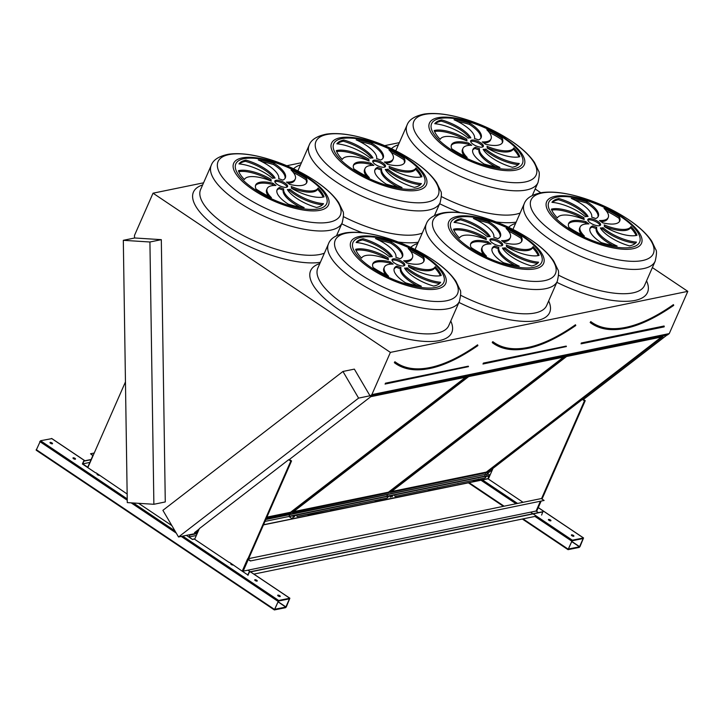 <?xml version="1.0" encoding="UTF-8"?>
<svg xmlns="http://www.w3.org/2000/svg" width="724" height="724" viewBox="0 0 724 724"><rect width="100%" height="100%" fill="white"/><g stroke="black" fill="none" stroke-linecap="round" stroke-linejoin="round"><path stroke-width="1.09" d="M535.181 188.982L540.81 192.765M652.369 267.59L687.8 291.356L669.266 333.583L667.519 334.931L370.109 395.974L354.353 369.122L342.95 371.466L162.9 510.329L178.538 536.982L358.597 398.119L369.991 395.775M153.877 504.284L149.922 241.997L123.315 240.314L127.279 502.601L153.877 504.284L165.28 501.94L161.316 239.662L134.528 237.97L134.492 235.418L153.036 193.19L203.562 182.819M286.785 165.742L301.446 162.728M384.679 145.651L399.34 142.637M153.036 193.19L390.39 352.398L687.8 291.356M255.246 580.576A1.385 0.498 23.7 0 0 257.264 580.974A1.385 0.498 23.7 0 0 256.187 579.969A1.385 0.498 23.7 0 0 254.721 579.861A1.385 0.498 23.7 0 0 255.246 580.576M73.495 458.672A1.385 0.498 23.7 0 0 75.513 459.07A1.385 0.498 23.7 0 0 74.445 458.066A1.385 0.498 23.7 0 0 72.979 457.957A1.385 0.498 23.7 0 0 73.495 458.672M231.399 563.616A1.385 0.498 23.7 0 0 230.703 563.752A1.385 0.498 23.7 0 0 231.218 564.458A1.385 0.498 23.7 0 0 233.237 564.865A1.385 0.498 23.7 0 0 233.246 564.856M97.695 473.939A1.385 0.498 23.7 0 0 96.998 474.075A1.385 0.498 23.7 0 0 97.523 474.781A1.385 0.498 23.7 0 0 99.541 475.188A1.385 0.498 23.7 0 0 99.541 475.179M278.224 595.988A1.385 0.498 23.7 0 0 280.242 596.395A1.385 0.498 23.7 0 0 279.174 595.381A1.385 0.498 23.7 0 0 277.699 595.273A1.385 0.498 23.7 0 0 278.224 595.988M50.517 443.26A1.385 0.498 23.7 0 0 52.535 443.658A1.385 0.498 23.7 0 0 51.467 442.654A1.385 0.498 23.7 0 0 50.001 442.545A1.385 0.498 23.7 0 0 50.517 443.26M127.143 494.003L96.011 472.808M95.659 472.881L87.821 467.623L125.46 381.901M248.251 559.571L243.164 571.164L242.413 571.308L229.707 562.485M229.354 562.557L194.666 539.289L199.353 528.611L288.704 459.695L290.795 461.098L242.413 571.308L536.086 511.035L538.439 512.619M274.269 609.807L36.2 450.201L40.517 440.735L51.802 438.617M278.668 600.467L289.872 598.223L286.324 606.884L285.564 607.689L274.351 609.934L278.668 600.467L182.729 536.122M178.538 536.982L189.941 534.647L189.118 536.973L192.484 539.461L194.792 538.991M192.484 539.461L186.394 535.371M171.887 525.642L138.601 503.316M263.473 524.891L488.465 478.709M548.919 520.303A1.385 0.498 23.7 0 0 550.937 520.701A1.385 0.498 23.7 0 0 549.86 519.696A1.385 0.498 23.7 0 0 548.394 519.588A1.385 0.498 23.7 0 0 548.919 520.303M571.897 535.715A1.385 0.498 23.7 0 0 573.915 536.113A1.385 0.498 23.7 0 0 572.847 535.108A1.385 0.498 23.7 0 0 571.372 535A1.385 0.498 23.7 0 0 571.897 535.715M541.036 501.307L536.837 510.882L536.086 511.035L540.294 501.461L536.086 511.035M523.027 502.284L488.338 479.007L493.026 468.338L582.377 399.422L584.467 400.825L541.498 498.709M572.34 540.194L583.544 537.95L579.996 546.611L579.236 547.416L568.023 549.661L572.34 540.194L533.117 513.895M395.06 362.154L394.743 362.615L395.005 361.783L394.508 362.1L394.743 362.615A185.136 77.73 -56.1 0 0 396.345 363.756C415.857 375.666 443.034 369.62 477.885 345.61L477.759 345.185A184.584 77.495 -56.1 0 1 396.652 363.294A184.584 77.495 -56.1 0 1 395.078 362.172L395.06 362.154M477.786 345.629L477.578 344.841A184.303 77.377 123.9 0 1 395.005 361.783M266.875 517.135L290.568 512.266L290.912 512.854L467.188 376.896L370.797 396.68L289.229 459.595M199.154 529.063L194.512 532.638L197.887 531.95M290.568 512.266L465.686 377.204M266.559 517.85L290.912 512.854M195.67 531.742L198.204 531.226M404.282 265.681A6.932 2.471 23.7 0 0 401.639 262.821A6.932 2.471 23.7 0 0 392.037 260.305M402.155 261.636A6.932 2.471 23.7 0 0 392.073 259.617A6.932 2.471 23.7 0 0 397.431 264.658A6.932 2.471 23.7 0 0 404.761 265.183A6.932 2.471 23.7 0 0 402.155 261.636M417.051 285.618A26.743 9.521 -156.3 0 1 400.417 268.658A11.086 3.946 -156.3 0 1 396.417 267.247L396.933 266.061A26.743 9.521 23.7 0 0 394.299 268.332A26.743 9.521 23.7 0 0 405.521 282.803A46.825 16.67 23.7 0 0 421.359 286.252A26.743 9.521 -156.3 0 1 400.942 267.473A11.086 3.946 -156.3 0 1 396.933 266.061M396.417 267.247A26.743 9.521 23.7 0 0 394.091 268.957M400.417 268.658L400.942 267.473M393.159 264.088A11.086 3.946 -156.3 0 1 390.182 261.862A26.743 9.521 23.7 0 0 372.869 263.636A26.743 9.521 23.7 0 0 373.168 267.581A46.825 16.67 23.7 0 0 388.598 276.251A26.743 9.521 -156.3 0 1 384.372 267.165A26.743 9.521 -156.3 0 1 393.159 264.088M390.933 264.115A11.086 3.946 -156.3 0 1 389.657 263.047L390.182 261.862M385.738 274.858A26.743 9.521 -156.3 0 1 383.856 268.351L384.372 267.165M389.657 263.047A26.743 9.521 23.7 0 0 372.661 264.251M388.462 259.717A11.086 3.946 -156.3 0 1 388.254 257.979A26.743 9.521 23.7 0 0 355.611 249.328A46.825 16.67 23.7 0 0 361.584 258.133A26.743 9.521 -156.3 0 1 388.462 259.717M387.666 259.391A11.086 3.946 -156.3 0 1 387.729 259.165L388.254 257.979M387.729 259.165A26.743 9.521 23.7 0 0 355.991 250.296M389.593 256.92A11.086 3.946 -156.3 0 1 392.281 256.685A26.743 9.521 23.7 0 0 363.122 238.73A46.825 16.67 23.7 0 0 356.154 242.513A26.743 9.521 -156.3 0 1 389.593 256.92M390.987 256.676A26.743 9.521 23.7 0 0 362.606 239.916L363.122 238.73M362.606 239.916A46.825 16.67 23.7 0 0 356.661 242.558M395.901 257.328A11.086 3.946 -156.3 0 1 399.901 258.739A26.743 9.521 23.7 0 0 402.544 256.468A26.743 9.521 23.7 0 0 391.313 241.997A46.825 16.67 23.7 0 0 375.475 238.549A26.743 9.521 -156.3 0 1 395.901 257.328M402.227 257.029A26.743 9.521 23.7 0 0 390.797 243.183L391.313 241.997M390.797 243.183A46.825 16.67 23.7 0 0 379.267 240.368M403.684 260.712A11.086 3.946 -156.3 0 1 406.662 262.939A26.743 9.521 23.7 0 0 423.974 261.165A26.743 9.521 23.7 0 0 423.667 257.219A46.825 16.67 23.7 0 0 408.236 248.549A26.743 9.521 -156.3 0 1 412.463 257.635A26.743 9.521 -156.3 0 1 403.684 260.712M412.463 257.635L411.938 258.821A26.743 9.521 -156.3 0 1 405.386 261.871M423.658 261.735A26.743 9.521 23.7 0 0 423.151 258.405L423.667 257.219M423.151 258.405A46.825 16.67 23.7 0 0 410.58 251.128M408.381 265.084A11.086 3.946 -156.3 0 1 408.589 266.821A26.743 9.521 23.7 0 0 441.233 275.473A46.825 16.67 23.7 0 0 435.251 266.667A26.743 9.521 -156.3 0 1 408.381 265.084M440.328 275.69A46.825 16.67 23.7 0 0 434.735 267.853A26.743 9.521 -156.3 0 1 408.653 266.595M434.735 267.853L435.251 266.667M407.241 267.88A11.086 3.946 -156.3 0 1 404.562 268.115A26.743 9.521 23.7 0 0 433.712 286.071A46.825 16.67 23.7 0 0 440.69 282.288A26.743 9.521 -156.3 0 1 407.241 267.88L406.725 269.066A11.086 3.946 -156.3 0 1 405.331 269.31M439.658 283.428A26.743 9.521 -156.3 0 1 406.725 269.066M287.084 187.073A6.932 2.471 23.7 0 0 284.442 184.213A6.932 2.471 23.7 0 0 274.839 181.697M284.957 183.027A6.932 2.471 23.7 0 0 274.876 181.009A6.932 2.471 23.7 0 0 280.233 186.05A6.932 2.471 23.7 0 0 287.573 186.575A6.932 2.471 23.7 0 0 284.957 183.027M299.854 207.01A26.743 9.521 -156.3 0 1 283.22 190.05A11.086 3.946 -156.3 0 1 279.22 188.638L279.736 187.453A26.743 9.521 23.7 0 0 277.102 189.733A26.743 9.521 23.7 0 0 288.324 204.195A46.825 16.67 23.7 0 0 304.171 207.643A26.743 9.521 -156.3 0 1 283.745 188.864A11.086 3.946 -156.3 0 1 279.736 187.453M279.22 188.638A26.743 9.521 23.7 0 0 276.894 190.349M283.22 190.05L283.745 188.864M275.962 185.48A11.086 3.946 -156.3 0 1 272.984 183.253A26.743 9.521 23.7 0 0 255.672 185.027A26.743 9.521 23.7 0 0 255.979 188.973A46.825 16.67 23.7 0 0 271.4 197.643A26.743 9.521 -156.3 0 1 267.183 188.557A26.743 9.521 -156.3 0 1 275.962 185.48M273.735 185.507A11.086 3.946 -156.3 0 1 272.468 184.439L272.984 183.253M268.55 196.249A26.743 9.521 -156.3 0 1 266.658 189.742L267.183 188.557M272.468 184.439A26.743 9.521 23.7 0 0 255.463 185.643M271.265 181.109A11.086 3.946 -156.3 0 1 271.057 179.371A26.743 9.521 23.7 0 0 238.413 170.719A46.825 16.67 23.7 0 0 244.395 179.525A26.743 9.521 -156.3 0 1 271.265 181.109M270.468 180.783A11.086 3.946 -156.3 0 1 270.541 180.557L271.057 179.371M270.541 180.557A26.743 9.521 23.7 0 0 238.793 171.688M272.396 178.312A11.086 3.946 -156.3 0 1 275.084 178.077A26.743 9.521 23.7 0 0 245.934 160.122A46.825 16.67 23.7 0 0 238.956 163.905A26.743 9.521 -156.3 0 1 272.396 178.312M273.79 178.068A26.743 9.521 23.7 0 0 245.409 161.307L245.934 160.122M245.409 161.307A46.825 16.67 23.7 0 0 239.463 163.95M278.704 178.719A11.086 3.946 -156.3 0 1 282.704 180.131A26.743 9.521 23.7 0 0 285.346 177.86A26.743 9.521 23.7 0 0 274.125 163.389A46.825 16.67 23.7 0 0 258.278 159.941A26.743 9.521 -156.3 0 1 278.704 178.719M285.03 178.421A26.743 9.521 23.7 0 0 273.6 164.574L274.125 163.389M273.6 164.574A46.825 16.67 23.7 0 0 262.07 161.76M286.487 182.104A11.086 3.946 -156.3 0 1 289.464 184.33A26.743 9.521 23.7 0 0 306.777 182.566A26.743 9.521 23.7 0 0 306.469 178.611A46.825 16.67 23.7 0 0 291.048 169.95A26.743 9.521 -156.3 0 1 295.265 179.027A26.743 9.521 -156.3 0 1 286.487 182.104M295.265 179.027L294.749 180.213A26.743 9.521 -156.3 0 1 288.188 183.272M306.46 183.127A26.743 9.521 23.7 0 0 305.953 179.796L306.469 178.611M305.953 179.796A46.825 16.67 23.7 0 0 293.383 172.52M291.184 186.475A11.086 3.946 -156.3 0 1 291.392 188.213A26.743 9.521 23.7 0 0 324.035 196.865A46.825 16.67 23.7 0 0 318.053 188.068A26.743 9.521 -156.3 0 1 291.184 186.475M323.13 197.082A46.825 16.67 23.7 0 0 317.537 189.254A26.743 9.521 -156.3 0 1 291.464 187.987M317.537 189.254L318.053 188.068M290.053 189.272A11.086 3.946 -156.3 0 1 287.365 189.507A26.743 9.521 23.7 0 0 316.515 207.462A46.825 16.67 23.7 0 0 323.492 203.679A26.743 9.521 -156.3 0 1 290.053 189.272L289.528 190.466A11.086 3.946 -156.3 0 1 288.134 190.702M322.47 204.82A26.743 9.521 -156.3 0 1 289.528 190.466M492.944 342.063L492.637 342.515L492.899 341.692L492.401 342.009L492.637 342.515A185.136 77.73 -56.1 0 0 494.239 343.665C513.75 355.575 540.928 349.529 575.779 325.519L575.643 325.085A184.584 77.495 -56.1 0 1 494.546 343.203A184.584 77.495 -56.1 0 1 492.972 342.081L492.944 342.063M575.68 325.538L575.471 324.75A184.303 77.377 123.9 0 1 492.899 341.692M468.681 376.589L292.406 512.547L388.806 492.763L565.082 356.805L468.681 376.589M293.564 511.651L388.462 492.175L563.58 357.113M388.462 492.175L388.806 492.763M502.175 245.59A6.932 2.471 23.7 0 0 499.524 242.73A6.932 2.471 23.7 0 0 489.931 240.214M500.049 241.544A6.932 2.471 23.7 0 0 489.967 239.526A6.932 2.471 23.7 0 0 495.316 244.567A6.932 2.471 23.7 0 0 502.655 245.092A6.932 2.471 23.7 0 0 500.049 241.544M514.945 265.527A26.743 9.521 -156.3 0 1 498.311 248.567A11.086 3.946 -156.3 0 1 494.302 247.156L494.827 245.97A26.743 9.521 23.7 0 0 492.184 248.242A26.743 9.521 23.7 0 0 503.415 262.712A46.825 16.67 23.7 0 0 519.253 266.161A26.743 9.521 -156.3 0 1 498.827 247.382A11.086 3.946 -156.3 0 1 494.827 245.97M494.302 247.156A26.743 9.521 23.7 0 0 491.985 248.866M498.311 248.567L498.827 247.382M491.044 243.997A11.086 3.946 -156.3 0 1 488.076 241.771A26.743 9.521 23.7 0 0 470.754 243.545A26.743 9.521 23.7 0 0 471.062 247.49A46.825 16.67 23.7 0 0 486.492 256.151A26.743 9.521 -156.3 0 1 482.265 247.074A26.743 9.521 -156.3 0 1 491.044 243.997M488.827 244.024A11.086 3.946 -156.3 0 1 487.551 242.956L488.076 241.771M483.632 254.767A26.743 9.521 -156.3 0 1 481.75 248.26L482.265 247.074M487.551 242.956A26.743 9.521 23.7 0 0 470.555 244.16M486.347 239.626A11.086 3.946 -156.3 0 1 486.139 237.888A26.743 9.521 23.7 0 0 453.505 229.237A46.825 16.67 23.7 0 0 459.478 238.033A26.743 9.521 -156.3 0 1 486.347 239.626M485.551 239.3A11.086 3.946 -156.3 0 1 485.623 239.074L486.139 237.888M485.623 239.074A26.743 9.521 23.7 0 0 453.885 230.205M487.487 236.829A11.086 3.946 -156.3 0 1 490.166 236.594A26.743 9.521 23.7 0 0 461.016 218.639A46.825 16.67 23.7 0 0 454.038 222.422A26.743 9.521 -156.3 0 1 487.487 236.829M488.872 236.585A26.743 9.521 23.7 0 0 460.5 219.825L461.016 218.639M460.5 219.825A46.825 16.67 23.7 0 0 454.545 222.467M493.786 237.237A11.086 3.946 -156.3 0 1 497.795 238.648A26.743 9.521 23.7 0 0 500.438 236.377A26.743 9.521 23.7 0 0 489.207 221.906A46.825 16.67 23.7 0 0 473.369 218.458A26.743 9.521 -156.3 0 1 493.786 237.237M500.112 236.938A26.743 9.521 23.7 0 0 488.691 223.092L489.207 221.906M488.691 223.092A46.825 16.67 23.7 0 0 477.161 220.277M501.569 240.621A11.086 3.946 -156.3 0 1 504.547 242.848A26.743 9.521 23.7 0 0 521.859 241.074A26.743 9.521 23.7 0 0 521.561 237.128A46.825 16.67 23.7 0 0 506.13 228.458A26.743 9.521 -156.3 0 1 510.357 237.544A26.743 9.521 -156.3 0 1 501.569 240.621M510.357 237.544L509.832 238.73A26.743 9.521 -156.3 0 1 503.271 241.78M521.542 241.644A26.743 9.521 23.7 0 0 521.036 238.314L521.561 237.128M521.036 238.314A46.825 16.67 23.7 0 0 508.465 231.037M506.266 244.993A11.086 3.946 -156.3 0 1 506.474 246.73A26.743 9.521 23.7 0 0 539.118 255.382A46.825 16.67 23.7 0 0 533.145 246.576A26.743 9.521 -156.3 0 1 506.266 244.993M538.222 255.599A46.825 16.67 23.7 0 0 532.62 247.762A26.743 9.521 -156.3 0 1 506.547 246.504M532.62 247.762L533.145 246.576M505.135 247.789A11.086 3.946 -156.3 0 1 502.447 248.024A26.743 9.521 23.7 0 0 531.606 265.979A46.825 16.67 23.7 0 0 538.575 262.197A26.743 9.521 -156.3 0 1 505.135 247.789L504.61 248.975A11.086 3.946 -156.3 0 1 503.225 249.219M537.552 263.337A26.743 9.521 -156.3 0 1 504.61 248.975M384.978 166.982A6.932 2.471 23.7 0 0 382.326 164.122A6.932 2.471 23.7 0 0 372.733 161.606M382.851 162.936A6.932 2.471 23.7 0 0 372.769 160.918A6.932 2.471 23.7 0 0 378.127 165.959A6.932 2.471 23.7 0 0 385.458 166.484A6.932 2.471 23.7 0 0 382.851 162.936M397.748 186.919A26.743 9.521 -156.3 0 1 381.114 169.959A11.086 3.946 -156.3 0 1 377.113 168.547L377.629 167.362A26.743 9.521 23.7 0 0 374.987 169.633A26.743 9.521 23.7 0 0 386.218 184.104A46.825 16.67 23.7 0 0 402.055 187.552A26.743 9.521 -156.3 0 1 381.639 168.773A11.086 3.946 -156.3 0 1 377.629 167.362M377.113 168.547A26.743 9.521 23.7 0 0 374.788 170.258M381.114 169.959L381.639 168.773M373.856 165.389A11.086 3.946 -156.3 0 1 370.878 163.162A26.743 9.521 23.7 0 0 353.565 164.936A26.743 9.521 23.7 0 0 353.864 168.882A46.825 16.67 23.7 0 0 369.294 177.552A26.743 9.521 -156.3 0 1 365.068 168.466A26.743 9.521 -156.3 0 1 373.856 165.389M371.629 165.416A11.086 3.946 -156.3 0 1 370.353 164.348L370.878 163.162M366.435 176.158A26.743 9.521 -156.3 0 1 364.552 169.651L365.068 168.466M370.353 164.348A26.743 9.521 23.7 0 0 353.357 165.552M369.159 161.018A11.086 3.946 -156.3 0 1 368.95 159.28A26.743 9.521 23.7 0 0 336.307 150.628A46.825 16.67 23.7 0 0 342.28 159.434A26.743 9.521 -156.3 0 1 369.159 161.018M368.353 160.692A11.086 3.946 -156.3 0 1 368.426 160.466L368.95 159.28M368.426 160.466A26.743 9.521 23.7 0 0 336.687 151.597M370.29 158.221A11.086 3.946 -156.3 0 1 372.978 157.986A26.743 9.521 23.7 0 0 343.819 140.031A46.825 16.67 23.7 0 0 336.85 143.814A26.743 9.521 -156.3 0 1 370.29 158.221M371.683 157.977A26.743 9.521 23.7 0 0 343.303 141.216L343.819 140.031M343.303 141.216A46.825 16.67 23.7 0 0 337.357 143.859M376.598 158.628A11.086 3.946 -156.3 0 1 380.598 160.04A26.743 9.521 23.7 0 0 383.24 157.769A26.743 9.521 23.7 0 0 372.009 143.298A46.825 16.67 23.7 0 0 356.172 139.85A26.743 9.521 -156.3 0 1 376.598 158.628M382.924 158.33A26.743 9.521 23.7 0 0 371.493 144.483L372.009 143.298M371.493 144.483A46.825 16.67 23.7 0 0 359.964 141.669M384.381 162.013A11.086 3.946 -156.3 0 1 387.349 164.239A26.743 9.521 23.7 0 0 404.671 162.466A26.743 9.521 23.7 0 0 404.363 158.52A46.825 16.67 23.7 0 0 388.933 149.859A26.743 9.521 -156.3 0 1 393.159 158.936A26.743 9.521 -156.3 0 1 384.381 162.013M393.159 158.936L392.634 160.122A26.743 9.521 -156.3 0 1 386.082 163.172M404.354 163.036A26.743 9.521 23.7 0 0 403.847 159.705L404.363 158.52M403.847 159.705A46.825 16.67 23.7 0 0 391.268 152.429M389.078 166.384A11.086 3.946 -156.3 0 1 389.286 168.122A26.743 9.521 23.7 0 0 421.92 176.774A46.825 16.67 23.7 0 0 415.947 167.977A26.743 9.521 -156.3 0 1 389.078 166.384M421.024 176.991A46.825 16.67 23.7 0 0 415.431 169.163A26.743 9.521 -156.3 0 1 389.349 167.896M415.431 169.163L415.947 167.977M387.937 169.181A11.086 3.946 -156.3 0 1 385.259 169.416A26.743 9.521 23.7 0 0 414.409 187.371A46.825 16.67 23.7 0 0 421.386 183.588A26.743 9.521 -156.3 0 1 387.937 169.181L387.421 170.366A11.086 3.946 -156.3 0 1 386.028 170.611M420.354 184.729A26.743 9.521 -156.3 0 1 387.421 170.366M390.39 352.398L371.855 394.625L669.266 333.583M371.855 394.625L370.109 395.974M123.315 240.314L134.718 237.979M192.566 539.289L194.874 538.81M263.545 524.719L307.347 515.85M307.582 515.678L308.143 515.56M329.999 511.081L330.56 510.963M374.842 501.877L375.394 501.759M405.024 495.705L406.028 495.469M427.893 490.981L428.454 490.872M472.727 481.786L473.288 481.668M473.089 481.831L488.546 478.537M484.727 476.301L486.709 476.057M189.118 536.973L196.331 535.489M265.002 521.398L288.948 516.484M265.835 519.515L487.352 474.048L486.528 475.93M189.941 535.09L197.154 533.606M266.043 519.027L487.352 474.048M189.941 534.647L197.371 533.117M566.575 356.498L390.299 492.456L486.691 472.672L662.967 336.714L566.575 356.498M667.012 335.04L583.444 399.485M492.438 469.677L487.343 473.605M149.922 241.997L161.316 239.662M358.597 398.119L342.95 371.466M485.831 149.09A11.086 3.946 -156.3 0 1 483.143 149.325A26.743 9.521 23.7 0 0 512.302 167.28A46.825 16.67 23.7 0 0 519.271 163.497A26.743 9.521 -156.3 0 1 485.831 149.09L485.306 150.275A11.086 3.946 -156.3 0 1 483.922 150.52M486.962 146.293A11.086 3.946 -156.3 0 1 487.171 148.031A26.743 9.521 23.7 0 0 519.814 156.683A46.825 16.67 23.7 0 0 513.841 147.877A26.743 9.521 -156.3 0 1 486.962 146.293M482.265 141.922A11.086 3.946 -156.3 0 1 485.243 144.148A26.743 9.521 23.7 0 0 502.556 142.375A26.743 9.521 23.7 0 0 502.257 138.429A46.825 16.67 23.7 0 0 486.827 129.759A26.743 9.521 -156.3 0 1 491.053 138.845A26.743 9.521 -156.3 0 1 482.265 141.922M474.482 138.537A11.086 3.946 -156.3 0 1 478.492 139.949A26.743 9.521 23.7 0 0 481.125 137.678A26.743 9.521 23.7 0 0 469.903 123.207A46.825 16.67 23.7 0 0 454.066 119.759A26.743 9.521 -156.3 0 1 474.482 138.537M468.184 138.13A11.086 3.946 -156.3 0 1 470.862 137.895A26.743 9.521 23.7 0 0 441.712 119.94A46.825 16.67 23.7 0 0 434.735 123.723A26.743 9.521 -156.3 0 1 468.184 138.13M467.043 140.927A11.086 3.946 -156.3 0 1 466.835 139.189A26.743 9.521 23.7 0 0 434.192 130.537A46.825 16.67 23.7 0 0 440.174 139.343A26.743 9.521 -156.3 0 1 467.043 140.927M471.74 145.298A11.086 3.946 -156.3 0 1 468.763 143.071A26.743 9.521 23.7 0 0 451.45 144.845A26.743 9.521 23.7 0 0 451.758 148.791A46.825 16.67 23.7 0 0 467.188 157.461A26.743 9.521 -156.3 0 1 462.962 148.375A26.743 9.521 -156.3 0 1 471.74 145.298M475.523 147.271A26.743 9.521 23.7 0 0 472.881 149.542A26.743 9.521 23.7 0 0 484.112 164.013A46.825 16.67 23.7 0 0 499.949 167.461A26.743 9.521 -156.3 0 1 479.523 148.682A11.086 3.946 -156.3 0 1 475.523 147.271L474.998 148.456A26.743 9.521 23.7 0 0 472.681 150.167M480.745 142.845A6.932 2.471 23.7 0 0 470.663 140.827A6.932 2.471 23.7 0 0 476.012 145.868A6.932 2.471 23.7 0 0 483.351 146.393A6.932 2.471 23.7 0 0 480.745 142.845M603.029 227.698A11.086 3.946 -156.3 0 1 600.341 227.933A26.743 9.521 23.7 0 0 629.491 245.888A46.825 16.67 23.7 0 0 636.468 242.106A26.743 9.521 -156.3 0 1 603.029 227.698L602.504 228.884A11.086 3.946 -156.3 0 1 601.11 229.128M604.16 224.902A11.086 3.946 -156.3 0 1 604.368 226.639A26.743 9.521 23.7 0 0 637.011 235.291A46.825 16.67 23.7 0 0 631.029 226.485A26.743 9.521 -156.3 0 1 604.16 224.902M599.463 220.53A11.086 3.946 -156.3 0 1 602.44 222.757A26.743 9.521 23.7 0 0 619.753 220.983A26.743 9.521 23.7 0 0 619.445 217.037A46.825 16.67 23.7 0 0 604.024 208.367A26.743 9.521 -156.3 0 1 608.241 217.453A26.743 9.521 -156.3 0 1 599.463 220.53M591.68 217.146A11.086 3.946 -156.3 0 1 595.689 218.558A26.743 9.521 23.7 0 0 598.323 216.277A26.743 9.521 23.7 0 0 587.101 201.815A46.825 16.67 23.7 0 0 571.254 198.367A26.743 9.521 -156.3 0 1 591.68 217.146M585.372 216.729A11.086 3.946 -156.3 0 1 588.06 216.503A26.743 9.521 23.7 0 0 558.91 198.548A46.825 16.67 23.7 0 0 551.932 202.331A26.743 9.521 -156.3 0 1 585.372 216.729M584.241 219.535A11.086 3.946 -156.3 0 1 584.033 217.797A26.743 9.521 23.7 0 0 551.389 209.145A46.825 16.67 23.7 0 0 557.371 217.942A26.743 9.521 -156.3 0 1 584.241 219.535M588.938 223.906A11.086 3.946 -156.3 0 1 585.96 221.68A26.743 9.521 23.7 0 0 568.648 223.445A26.743 9.521 23.7 0 0 568.955 227.399A46.825 16.67 23.7 0 0 584.377 236.06A26.743 9.521 -156.3 0 1 580.159 226.983A26.743 9.521 -156.3 0 1 588.938 223.906M592.721 225.879A26.743 9.521 23.7 0 0 590.078 228.15A26.743 9.521 23.7 0 0 601.3 242.621A46.825 16.67 23.7 0 0 617.147 246.069A26.743 9.521 -156.3 0 1 596.721 227.291A11.086 3.946 -156.3 0 1 592.721 225.879L592.196 227.065A26.743 9.521 23.7 0 0 589.87 228.775M597.934 221.453A6.932 2.471 23.7 0 0 587.852 219.435A6.932 2.471 23.7 0 0 593.209 224.476A6.932 2.471 23.7 0 0 600.549 225.001A6.932 2.471 23.7 0 0 597.934 221.453M391.458 491.56L486.347 472.084L661.474 337.022M486.347 472.084L486.691 472.672M600.06 225.499A6.932 2.471 23.7 0 0 597.418 222.639A6.932 2.471 23.7 0 0 587.816 220.123M612.83 245.436A26.743 9.521 -156.3 0 1 596.196 228.476A11.086 3.946 -156.3 0 1 592.196 227.065M596.196 228.476L596.721 227.291M586.721 223.924A11.086 3.946 -156.3 0 1 585.444 222.865L585.96 221.68M581.526 234.676A26.743 9.521 -156.3 0 1 579.634 228.169L580.159 226.983M585.444 222.865A26.743 9.521 23.7 0 0 568.44 224.069M583.444 219.209A11.086 3.946 -156.3 0 1 583.517 218.983L584.033 217.797M583.517 218.983A26.743 9.521 23.7 0 0 551.769 210.114M586.766 216.494A26.743 9.521 23.7 0 0 558.385 199.733L558.91 198.548M558.385 199.733A46.825 16.67 23.7 0 0 552.439 202.376M598.006 216.847A26.743 9.521 23.7 0 0 586.576 203.001L587.101 201.815M586.576 203.001A46.825 16.67 23.7 0 0 575.046 200.186M608.241 217.453L607.726 218.639A26.743 9.521 -156.3 0 1 601.164 221.689M619.436 221.553A26.743 9.521 23.7 0 0 618.929 218.223L619.445 217.037M618.929 218.223A46.825 16.67 23.7 0 0 606.359 210.946M636.106 235.508A46.825 16.67 23.7 0 0 630.514 227.671A26.743 9.521 -156.3 0 1 604.44 226.413M630.514 227.671L631.029 226.485M635.446 243.246A26.743 9.521 -156.3 0 1 602.504 228.884M482.872 146.891A6.932 2.471 23.7 0 0 480.22 144.031A6.932 2.471 23.7 0 0 470.627 141.515M495.641 166.828A26.743 9.521 -156.3 0 1 479.007 149.868A11.086 3.946 -156.3 0 1 474.998 148.456M479.007 149.868L479.523 148.682M469.523 145.325A11.086 3.946 -156.3 0 1 468.247 144.257L468.763 143.071M464.328 156.067A26.743 9.521 -156.3 0 1 462.446 149.56L462.962 148.375M468.247 144.257A26.743 9.521 23.7 0 0 451.251 145.461M466.247 140.601A11.086 3.946 -156.3 0 1 466.319 140.375L466.835 139.189M466.319 140.375A26.743 9.521 23.7 0 0 434.581 131.506M469.568 137.886A26.743 9.521 23.7 0 0 441.197 121.125L441.712 119.94M441.197 121.125A46.825 16.67 23.7 0 0 435.242 123.768M480.808 138.239A26.743 9.521 23.7 0 0 469.387 124.392L469.903 123.207M469.387 124.392A46.825 16.67 23.7 0 0 457.858 121.578M491.053 138.845L490.528 140.031A26.743 9.521 -156.3 0 1 483.967 143.081M502.239 142.945A26.743 9.521 23.7 0 0 501.732 139.614L502.257 138.429M501.732 139.614A46.825 16.67 23.7 0 0 489.162 132.338M518.918 156.9A46.825 16.67 23.7 0 0 513.316 149.063A26.743 9.521 -156.3 0 1 487.243 147.805M513.316 149.063L513.841 147.877M518.248 164.638A26.743 9.521 -156.3 0 1 485.306 150.275M673.564 305.447L673.537 304.994A184.584 77.495 -56.1 0 1 592.431 323.112L590.838 321.972L590.522 322.424L590.784 321.601L590.16 322.515A185.416 77.839 -56.1 0 0 620.839 329.112M568.412 548.991L572.078 540.792L583.164 538.52L579.49 546.819L568.412 548.991M548.575 520.022A1.385 0.498 -156.3 0 1 550.493 520.864M571.553 535.434A1.385 0.498 -156.3 0 1 573.471 536.276M584.467 400.825L585.218 400.671L583.128 399.268L582.377 399.422M585.218 400.671L542.023 499.062M274.74 609.264L278.405 601.065L289.491 598.802L285.817 607.092L274.74 609.264M254.902 580.295A1.385 0.498 -156.3 0 1 256.821 581.137M73.16 458.392A1.385 0.498 -156.3 0 1 75.07 459.233M230.884 564.186A1.385 0.498 -156.3 0 1 232.793 565.028M97.179 474.51A1.385 0.498 -156.3 0 1 99.097 475.351M277.88 595.707A1.385 0.498 -156.3 0 1 279.799 596.549M50.182 442.979A1.385 0.498 -156.3 0 1 52.092 443.821M290.795 461.098L291.546 460.944L289.455 459.541L288.704 459.695M291.546 460.944L248.35 559.335M94.238 453.016L90.527 453.776L93.134 455.532L87.821 467.623L82.391 463.984L83.694 461.016L91.124 459.496M90.527 453.776L92.826 455.622L87.722 467.242L82.708 463.885L89.839 462.419M82.708 463.885L83.903 461.161L91.034 459.695M250.332 560.973L544.113 500.456L250.332 560.973L247.726 559.218L242.413 571.308L247.843 574.956L249.147 571.987L542.819 511.714L541.624 515.063M544.113 500.456L541.29 498.565L248.667 558.629M250.441 560.729L247.617 558.837L242.205 571.173M253.834 574.123L536.448 516.121M247.952 575.336L249.355 572.132L543.027 511.859M473.143 481.415L488.338 478.555L489.27 475.668L486.682 476.193L485.017 477.94L395.023 496.411L394.553 494.963L388.788 496.284L387.123 498.031L297.139 516.502L296.668 515.063L293.446 516.257L292.288 518.728L289.039 516.601L289.7 514.176M485.478 473.985L484.736 476.139L485.668 476.989M387.322 495.144L386.869 495.958L387.322 495.144M351.973 506.592L330.153 510.891M427.441 491.098L374.987 501.687M449.857 486.501L428.038 490.8M319.311 511.814L318.804 511.913M360.407 503.379L359.9 503.479M298.759 516.031L298.252 516.131M339.864 507.596L339.357 507.696M380.96 499.162L380.453 499.261M417.205 491.723L416.698 491.822M458.301 483.288L457.794 483.388M396.652 495.94L396.146 496.04M437.748 487.505L437.242 487.605M478.854 479.071L478.347 479.17M472.283 481.894L450.409 486.383M307.139 515.796L292.559 518.737L293.6 516.366M329.556 511.189L307.999 515.307M307.609 515.651L308.098 515.325L307.682 515.678M330.026 511.044L330.524 510.719L330.099 511.081M374.389 501.985L352.516 506.474M374.86 501.841L375.358 501.524L374.932 501.877M472.745 481.75L473.243 481.433L472.826 481.786M427.911 490.953L428.409 490.628L427.993 490.99M296.668 515.063L294.234 515.696M387.123 498.031L296.976 516.393M386.969 497.931L387.575 497.669M388.336 496.646L387.421 497.56M388.182 496.546L388.788 496.284M394.553 494.963L388.634 496.184M485.017 477.94L395.023 496.411M484.854 477.831L485.469 477.578M486.229 476.555L485.306 477.469M486.076 476.455L486.682 476.193M489.116 475.559L486.528 476.093M390.2 497.098L390.67 496.383M390.779 496.745L390.245 497.198L390.779 496.745M293.944 516.855L294.424 516.14M294.532 516.502L293.998 516.954L294.532 516.502M488.085 477.007L488.564 476.292M488.664 476.654L488.13 477.107L488.664 476.654M391.838 496.764L392.317 496.049M392.417 496.402L391.883 496.863L392.417 496.402M352.986 506.329L352.443 506.447M450.88 486.238L450.328 486.356M293.446 516.257L294.08 515.588M450.771 321.031A77.052 27.431 -156.3 0 1 370.163 326.768A77.052 27.431 -156.3 0 1 319.818 263.554M320.37 262.305A77.052 27.431 -156.3 0 1 223.752 232.431A77.052 27.431 -156.3 0 1 202.63 184.946M548.665 300.94A77.052 27.431 -156.3 0 1 458.944 302.424M410.761 247.391A77.052 27.431 -156.3 0 1 417.712 243.463M418.264 242.214A77.052 27.431 -156.3 0 1 398.291 242.033M362.407 232.748A77.052 27.431 -156.3 0 1 341.746 223.816M293.564 168.782A77.052 27.431 -156.3 0 1 300.514 164.855M516.149 222.123A77.052 27.431 -156.3 0 1 496.184 221.942M460.301 212.657A77.052 27.431 -156.3 0 1 439.64 203.725M391.449 148.692A77.052 27.431 -156.3 0 1 398.408 144.764M646.55 280.849A77.052 27.431 -156.3 0 1 556.837 282.324M508.646 227.3A77.052 27.431 -156.3 0 1 515.606 223.372M51.576 438.463L84.844 460.781M40.517 440.735L127.225 498.89M133.316 502.981L174.991 530.927M247.943 570.177L250.296 571.752M250.504 571.897L289.727 598.205M482.501 479.94L517.542 503.442M530.556 512.176L532.909 513.75M487.415 473.55L489.976 475.27M538.258 507.651L583.399 537.923M385.729 383.928L468.491 366.643M468.419 366.561L385.512 383.177L385.096 384.127M385.512 383.177L468.31 366.181M438.047 366.299A185.136 77.73 -56.1 0 1 396.345 363.756M425.06 369.294A185.416 77.839 -56.1 0 1 394.381 362.697M211.272 165.253C213.182 159.859 218.938 156.185 228.531 154.23C238.187 152.864 249.834 154.004 263.473 157.651C282.206 162.8 299.519 170.611 315.429 181.09C325.945 188.122 333.71 195.317 338.723 202.666L342.751 211.082C343.891 212.259 343.719 216.141 342.217 222.739A71.504 25.458 -156.3 0 1 266.513 217.309A71.504 25.458 -156.3 0 1 211.272 165.253L200.602 189.552A71.504 25.458 23.7 0 0 244.902 236.404A71.504 25.458 23.7 0 0 324.379 253.174M317.8 268.161A71.504 25.458 23.7 0 0 373.041 320.216A71.504 25.458 23.7 0 0 448.744 325.646L459.414 301.347A71.504 25.458 -156.3 0 1 383.711 295.917A71.504 25.458 -156.3 0 1 328.47 243.861L317.8 268.161M426.21 256.975A51.784 18.435 -156.3 0 1 418.128 288.243A51.784 18.435 -156.3 0 1 350.516 242.893A51.784 18.435 -156.3 0 1 426.21 256.975M425.16 256.911A49.594 17.657 23.7 0 0 352.669 243.427A49.594 17.657 23.7 0 0 417.422 286.858A49.594 17.657 23.7 0 0 425.16 256.911M309.012 178.366A51.784 18.435 -156.3 0 1 300.931 209.634A51.784 18.435 -156.3 0 1 233.327 164.294A51.784 18.435 -156.3 0 1 309.012 178.366M307.971 178.303A49.594 17.657 23.7 0 0 235.481 164.828A49.594 17.657 23.7 0 0 300.225 208.25A49.594 17.657 23.7 0 0 307.971 178.303M315.221 180.982A66.771 23.774 23.7 0 0 228.893 154.619A66.771 23.774 23.7 0 0 243.21 195.761A66.771 23.774 23.7 0 0 329.538 222.123A66.771 23.774 23.7 0 0 315.221 180.982M432.409 259.59A66.771 23.774 23.7 0 0 346.081 233.219A66.771 23.774 23.7 0 0 360.407 274.369A66.771 23.774 23.7 0 0 446.735 300.732A66.771 23.774 23.7 0 0 432.409 259.59M483.596 363.873L566.385 346.552M482.989 364.036L483.406 363.086L483.234 363.901M566.304 346.47L483.306 363.937M483.406 363.086L566.204 346.09M535.941 346.208A185.136 77.73 -56.1 0 1 494.239 343.665M522.945 349.203A185.416 77.839 -56.1 0 1 492.266 342.606M309.166 145.162C311.076 139.768 316.831 136.094 326.424 134.13C336.072 132.773 347.719 133.913 361.357 137.56C380.091 142.709 397.413 150.52 413.323 161C423.839 168.031 431.604 175.226 436.608 182.575L440.644 190.991C441.785 192.168 441.604 196.05 440.111 202.648A71.504 25.458 -156.3 0 1 364.407 197.218A71.504 25.458 -156.3 0 1 309.166 145.162L298.496 169.461A71.504 25.458 23.7 0 0 297.989 170.945M343.52 216.684A71.504 25.458 23.7 0 0 422.273 233.083M426.355 223.77C428.264 218.377 434.02 214.702 443.622 212.738C453.269 211.381 464.917 212.521 478.555 216.168C497.288 221.318 514.61 229.128 530.511 239.608C541.027 246.64 548.792 253.834 553.806 261.183L557.833 269.599C558.973 270.776 558.801 274.658 557.308 281.256A71.504 25.458 -156.3 0 1 481.596 275.826A71.504 25.458 -156.3 0 1 426.355 223.77L415.685 248.07A71.504 25.458 23.7 0 0 415.187 249.554M460.717 295.292A71.504 25.458 23.7 0 0 546.638 305.555L557.308 281.256M524.104 236.884A51.784 18.435 -156.3 0 1 516.022 268.151A51.784 18.435 -156.3 0 1 448.409 222.802A51.784 18.435 -156.3 0 1 524.104 236.884M523.054 236.82A49.594 17.657 23.7 0 0 450.563 223.336A49.594 17.657 23.7 0 0 515.316 266.767A49.594 17.657 23.7 0 0 523.054 236.82M406.906 158.275A51.784 18.435 -156.3 0 1 398.824 189.543A51.784 18.435 -156.3 0 1 331.212 144.194A51.784 18.435 -156.3 0 1 406.906 158.275M405.856 158.212A49.594 17.657 23.7 0 0 333.366 144.728A49.594 17.657 23.7 0 0 398.119 188.159A49.594 17.657 23.7 0 0 405.856 158.212M413.105 160.891A66.771 23.774 23.7 0 0 326.777 134.519A66.771 23.774 23.7 0 0 341.104 175.67A66.771 23.774 23.7 0 0 427.432 202.032A66.771 23.774 23.7 0 0 413.105 160.891M530.303 239.499A66.771 23.774 23.7 0 0 443.975 213.127A66.771 23.774 23.7 0 0 458.301 254.278A66.771 23.774 23.7 0 0 544.629 280.641A66.771 23.774 23.7 0 0 530.303 239.499M590.784 321.601A184.303 77.377 123.9 0 0 673.365 304.65L673.682 305.076M581.508 343.746L664.152 326.886L664.089 325.999L581.3 342.995L581.128 343.81M532.33 195.462L538.004 182.557A71.504 25.458 -156.3 0 1 462.292 177.127A71.504 25.458 -156.3 0 1 407.051 125.071L396.381 149.37A71.504 25.458 23.7 0 0 395.883 150.854M441.414 196.593A71.504 25.458 23.7 0 0 520.158 212.992M503.75 138.121A49.594 17.657 23.7 0 0 431.26 124.637A49.594 17.657 23.7 0 0 496.003 168.068A49.594 17.657 23.7 0 0 503.75 138.121M558.602 275.201A71.504 25.458 23.7 0 0 644.532 285.464L655.193 261.156A71.504 25.458 -156.3 0 1 579.49 255.735A71.504 25.458 -156.3 0 1 524.248 203.679L513.578 227.979A71.504 25.458 23.7 0 0 513.072 229.463M620.948 216.729A49.594 17.657 23.7 0 0 548.457 203.245A49.594 17.657 23.7 0 0 613.201 246.676A49.594 17.657 23.7 0 0 620.948 216.729M621.988 216.793A51.784 18.435 -156.3 0 1 633.102 248.703A51.784 18.435 -156.3 0 1 566.141 228.25A51.784 18.435 -156.3 0 1 555.036 196.34A51.784 18.435 -156.3 0 1 621.988 216.793M556.186 234.187A66.771 23.774 23.7 0 0 642.514 260.549A66.771 23.774 23.7 0 0 628.197 219.408A66.771 23.774 23.7 0 0 541.869 193.037A66.771 23.774 23.7 0 0 556.186 234.187M504.8 138.184A51.784 18.435 -156.3 0 1 515.904 170.095A51.784 18.435 -156.3 0 1 448.943 149.642A51.784 18.435 -156.3 0 1 437.839 117.731A51.784 18.435 -156.3 0 1 504.8 138.184M438.988 155.579A66.771 23.774 23.7 0 0 525.325 181.941A66.771 23.774 23.7 0 0 510.999 140.8A66.771 23.774 23.7 0 0 424.671 114.428A66.771 23.774 23.7 0 0 438.988 155.579M581.3 342.995L664.279 326.461M592.431 323.112A184.584 77.495 -56.1 0 1 590.865 321.99M633.835 326.117A185.136 77.73 -56.1 0 1 592.123 323.574A185.136 77.73 -56.1 0 1 590.522 322.424L590.16 322.515M480.998 480.247L516.04 503.75M534.946 516.429L571.58 541M468.482 482.817L503.524 506.32M522.429 518.999L567.942 549.534M469.08 482.691L504.121 506.194M523.027 518.873L568.041 549.064M571.743 541.398L579.616 546.683M571.67 541.57L579.49 546.819M39.757 441.54L127.243 500.221M131.153 502.845L176.258 533.099M181.235 536.43L277.907 601.273M36.218 449.604L274.369 609.337M278.07 601.68L285.944 606.956M277.998 601.843L285.817 607.092M289.7 514.61L485.487 474.428M484.736 476.139L288.957 516.321M289.039 516.601L484.818 476.419M385.249 383.992L468.356 366.625M396.652 363.294L395.069 362.163M459.414 301.347C460.907 294.749 461.088 290.867 459.948 289.691L455.921 281.274C450.907 273.925 443.142 266.731 432.626 259.699C416.716 249.219 399.395 241.409 380.661 236.259C367.023 232.612 355.384 231.472 345.728 232.829C336.135 234.793 330.379 238.468 328.47 243.861M342.217 222.739L336.551 235.653M483.143 363.901L566.249 346.534M494.546 343.203L492.963 342.072M440.111 202.648L434.445 215.553M538.004 182.557C539.498 175.959 539.67 172.077 538.529 170.9L534.502 162.484C529.488 155.135 521.723 147.94 511.207 140.909C495.306 130.429 477.985 122.618 459.251 117.469C445.613 113.822 433.966 112.682 424.318 114.039C414.716 116.003 408.96 119.677 407.051 125.071M655.193 261.156C656.695 254.567 656.867 250.685 655.727 249.499L651.7 241.092C646.686 233.743 638.921 226.549 628.405 219.517C612.495 209.037 595.182 201.227 576.449 196.077C562.81 192.43 551.163 191.29 541.507 192.647C531.914 194.611 526.158 198.286 524.248 203.679M581.037 343.81L664.143 326.443M592.123 323.574C611.635 335.483 638.821 329.438 673.664 305.428L673.591 304.876M487.469 473.505L490.012 475.206M538.285 507.587L583.544 537.95M468.392 482.836L503.433 506.338M522.339 519.018L568.023 549.661M51.721 438.491L84.934 460.763M253.463 573.806L289.872 598.223M36.2 450.201L274.351 609.934M472.491 481.958L450.672 486.438M329.764 511.253L307.944 515.723M352.181 506.646L330.361 511.126M374.607 502.049L352.787 506.529M405.241 495.759L375.204 501.922M427.658 491.153L405.838 495.632M450.075 486.555L428.255 491.035"/></g></svg>
